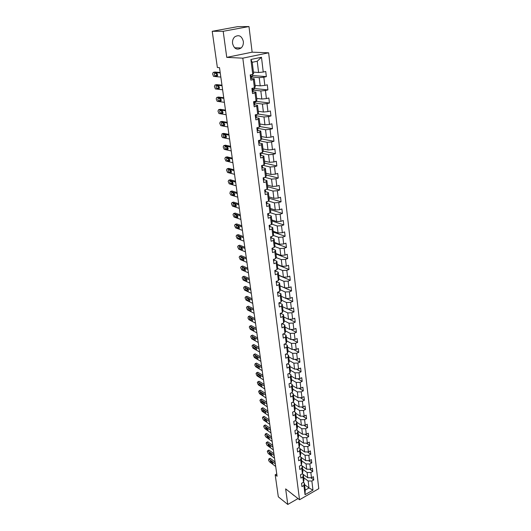 <?xml version="1.0" encoding="UTF-8"?>
<svg xmlns="http://www.w3.org/2000/svg" width="531" height="531" viewBox="0 0 531 531"><rect width="100%" height="100%" fill="white"/><g stroke="black" fill="none" stroke-linecap="round" stroke-linejoin="round"><path stroke-width="0.8" d="M232.551 43.482C234.151 48.918 237.025 50.412 241.16 47.969C242.873 46.29 243.596 44.093 243.337 41.385C241.738 35.862 238.837 34.382 234.616 36.944C232.97 38.644 232.279 40.821 232.551 43.482M292.488 494.235L294.22 495.596M248.979 26.55L223.186 31.296L226.75 57.368L252.139 52.177L248.979 26.55L237.689 26.65L212.221 31.296L217.365 67.517L219.502 67.663L277.076 476.247L275.191 474.794L278.317 496.824L287.775 504.45L298.03 498.576M252.139 52.177L268.64 52.801L318.779 488.679L299.524 499.744L242.813 58.164L268.64 52.801M253.446 72.123L258.59 72.508L257.223 61.238L252.225 62.3L253.626 73.603L252.743 74.367L250.201 74.931L250.851 80.141L253.393 79.564L254.422 87.834L251.893 88.418L252.544 93.556L255.059 92.958L256.075 101.109L253.566 101.72L254.203 106.791L256.705 106.173L257.701 114.211L255.219 114.842L255.849 119.847L258.325 119.203L259.314 127.135L256.845 127.792L257.469 132.723L259.925 132.06L260.9 139.892L258.451 140.562L259.062 145.428L261.504 144.751L262.46 152.47L260.037 153.16L260.641 157.966L263.057 157.269L264.007 164.889L261.597 165.599L262.195 170.338L264.597 169.621L265.533 177.142L263.144 177.865L263.734 182.545L266.111 181.808L267.033 189.235L264.664 189.979L265.248 194.598L267.611 193.842L268.52 201.169L266.17 201.933L266.741 206.486L269.091 205.716L269.987 212.951L267.651 213.734L268.221 218.228L270.544 217.445L271.434 224.586L269.117 225.383L269.675 229.823L271.985 229.02L272.861 236.069L270.564 236.879L271.115 241.266L273.405 240.443L274.275 247.406L272.556 248.03M252.743 74.367L250.891 59.479L261.484 57.255L263.243 72.037L265.739 71.486L266.343 76.637L252.617 75.541M303.354 482.334L304.369 483.097L305.239 490.1L305.04 494.68L312.958 490.14L311.876 481.006L313.775 479.931L313.39 476.685L311.491 477.761L310.867 472.53L312.779 471.462L312.394 468.183L310.476 469.245L309.845 463.961L311.77 462.899L311.378 459.58L309.454 460.636L308.816 455.293L310.754 454.244L310.356 450.885L308.418 451.934L307.774 446.531L309.726 445.489L309.327 442.097L307.369 443.133L306.719 437.67L308.684 436.635L308.279 433.203L306.314 434.239L305.657 428.709L307.628 427.687L307.223 424.216L305.245 425.238L304.582 419.649L306.566 418.634L306.155 415.123L304.163 416.138L303.486 410.49L305.491 409.481L305.073 405.93L303.068 406.938L302.385 401.217L304.402 400.221L303.978 396.63L301.96 397.626L301.269 391.845L303.301 390.856L302.869 387.225L300.838 388.207L300.141 382.36L302.185 381.384L301.754 377.707L299.71 378.683L299.006 372.769L301.057 371.8L300.619 368.083L298.561 369.045L297.851 363.065L299.915 362.102L299.477 358.345L297.4 359.301L296.683 353.241L298.761 352.292L298.316 348.489L296.232 349.431L295.501 343.305L297.592 342.369L297.141 338.519L295.044 339.455L294.307 333.249L296.417 332.326L295.959 328.43L293.842 329.353L293.092 323.074L295.216 322.164L294.758 318.222L292.627 319.131L291.871 312.779L294.008 311.876L293.543 307.887L291.393 308.783L290.63 302.358L292.787 301.469L292.309 297.433L290.152 298.316L289.375 291.804L291.546 290.935L291.068 286.846L288.891 287.716L288.107 281.125L290.291 280.268L289.807 276.127L287.616 276.983L286.82 270.319L289.023 269.469L288.532 265.281L286.322 266.124L285.519 259.374L287.736 258.537L287.238 254.296L285.014 255.126L284.198 248.289L286.435 247.473L285.93 243.178L283.687 243.988L282.864 237.072L285.114 236.262L284.603 231.914L282.346 232.717L281.516 225.708L283.78 224.918L283.262 220.511L280.992 221.294L280.149 214.199L282.432 213.422L281.908 208.968L279.618 209.732L278.762 202.543L281.065 201.787L280.534 197.266L278.224 198.017L277.355 190.735L279.678 189.998L279.14 185.419L276.81 186.155L275.934 178.774L278.271 178.051L277.726 173.418L275.383 174.135L274.494 166.661L276.85 165.957L276.299 161.258L273.936 161.955L273.034 154.382L275.41 153.698L274.846 148.945L272.469 149.623L271.553 141.95L273.943 141.279L273.379 136.46L270.983 137.117L270.06 129.345L272.469 128.694L271.892 123.809L269.476 124.453L268.54 116.568L270.969 115.944L270.385 110.992L267.949 111.61L267 103.625L269.449 103.021L268.859 98.003L266.403 98.6L265.44 90.502L267.903 89.918L267.305 84.834L264.83 85.411L263.854 77.201L266.343 76.637M305.04 494.68L303.898 485.513L301.966 486.608L301.555 483.343L303.493 482.254L302.843 477.004L300.898 478.092L300.48 474.787L302.431 473.712L301.767 468.402L299.816 469.477L299.398 466.145L301.356 465.07L300.685 459.707L298.721 460.775L298.296 457.397L300.267 456.335L299.59 450.912L297.612 451.967L297.181 448.556L299.172 447.5L298.488 442.018L296.49 443.066L296.059 439.615L298.057 438.566L297.367 433.017L295.362 434.059L294.924 430.575L296.935 429.533L296.238 423.924L294.214 424.953L293.769 421.428L295.794 420.393L295.09 414.718L293.059 415.746L292.608 412.175L294.645 411.153L293.935 405.412L291.884 406.427L291.433 402.817L293.484 401.801L292.76 396L290.703 397.002L290.238 393.352L292.309 392.349L291.579 386.475L289.501 387.471L289.037 383.774L291.114 382.778L290.377 376.837L288.287 377.82L287.815 374.083L289.913 373.101L289.163 367.087L287.059 368.063L286.587 364.273L288.691 363.304L287.935 357.217L285.817 358.186L285.339 354.356L287.463 353.394L286.694 347.234L284.563 348.19L284.072 344.314L286.216 343.365L285.439 337.132L283.288 338.074L282.797 334.152L284.948 333.216L284.165 326.91L282.001 327.839L281.503 323.87L283.673 322.941L282.877 316.562L280.7 317.478L280.195 313.456L282.379 312.547L281.576 306.088L279.379 306.991L278.868 302.922L281.072 302.02L280.255 295.482L278.045 296.371L277.527 292.256L279.744 291.366L278.921 284.749L276.691 285.625L276.166 281.457L278.403 280.58L277.567 273.877L275.323 274.739L274.792 270.518L277.043 269.662L276.2 262.872L273.943 263.721L273.405 259.447L275.669 258.604L274.812 251.734L272.536 252.564L271.991 248.236M254.422 87.834L255.285 86.998L254.269 78.78L251.063 78.502M251.196 76.995L259.214 77.665L260.21 85.856L255.086 85.358M254.269 78.78L253.393 79.564M263.854 77.201L259.214 77.665M264.83 85.411L260.21 85.856M256.075 101.109L256.924 100.213L255.922 92.102L252.829 91.763M252.842 90.091L260.827 90.947L261.81 99.025L256.699 98.414M255.922 92.102L255.059 92.958M265.44 90.502L260.827 90.947M266.403 98.6L261.81 99.025M257.701 114.211L258.537 113.249L257.548 105.251L254.535 104.846M254.462 103.014L262.414 104.049L263.383 112.021L258.298 111.291M257.548 105.251L256.705 106.173M267 103.625L262.414 104.049M267.949 111.61L263.383 112.021M259.314 127.135L260.137 126.112L259.155 118.214L256.201 117.756M256.061 115.771L263.987 116.973L264.942 124.845L259.871 124.002M259.155 118.214L258.325 119.203M268.54 116.568L263.987 116.973M269.476 124.453L264.942 124.845M260.9 139.892L261.703 138.797L260.741 131.011L257.834 130.493M257.635 128.349L265.533 129.73L266.476 137.496L261.425 136.547M260.741 131.011L259.925 132.06M270.06 129.345L265.533 129.73M270.983 137.117L266.476 137.496M262.46 152.47L263.257 151.322L262.307 143.635L259.44 143.058M259.194 140.775L267.06 142.315L267.989 149.974L262.958 148.926M262.307 143.635L261.504 144.751M271.553 141.95L267.06 142.315M272.469 149.623L267.989 149.974M264.007 164.889L264.79 163.681L263.847 156.094L261.006 155.464M260.734 153.034L268.567 154.733L269.482 162.294L264.478 161.145M263.847 156.094L263.057 157.269M273.034 154.382L268.567 154.733M273.936 161.955L269.482 162.294M265.533 177.142L266.303 175.874L265.374 168.387L262.553 167.703M262.759 165.254L270.053 166.993L270.956 174.46L265.971 173.206M265.374 168.387L264.597 169.621M274.494 166.661L270.053 166.993M275.383 174.135L270.956 174.46M267.033 189.235L267.79 187.914L266.874 180.52L264.073 179.783M264.823 177.354L271.52 179.093L272.416 186.461L267.445 185.113M266.874 180.52L266.111 181.808M275.934 178.774L271.52 179.093M276.81 186.155L272.416 186.461M268.52 201.169L269.263 199.795L268.361 192.501L265.573 191.711M266.788 189.308L272.967 191.034L273.85 198.309L268.905 196.868M268.361 192.501L267.611 193.842M277.355 190.735L272.967 191.034M278.224 198.017L273.85 198.309M269.987 212.951L270.717 211.524L269.828 204.322L267.047 203.479M268.567 201.083L274.401 202.829L275.27 210.004L270.339 208.471M269.828 204.322L269.091 205.716M278.762 202.543L274.401 202.829M279.618 209.732L275.27 210.004M271.434 224.586L272.151 223.106L271.275 215.998L268.507 215.101M270.14 212.659L275.815 214.464L276.671 221.553L271.759 219.934M271.275 215.998L270.544 217.445M280.149 214.199L275.815 214.464M280.992 221.294L276.671 221.553M272.861 236.069L273.571 234.543L272.702 227.52L269.947 226.578M271.673 224.089L277.209 225.96L278.058 232.956L273.16 231.25M272.702 227.52L271.985 229.02M281.516 225.708L277.209 225.96M282.346 232.717L278.058 232.956M274.275 247.406L274.972 245.833L274.109 238.904L271.368 237.908M273.18 235.379L278.583 237.311L279.419 244.22L274.547 242.428M274.109 238.904L273.405 240.443M282.864 237.072L278.583 237.311M283.687 243.988L279.419 244.22M275.669 258.604L276.352 256.984L275.503 250.134L272.768 249.099M274.66 246.53L279.943 248.515L280.773 255.345L275.914 253.466M275.503 250.134L274.812 251.734M284.198 248.289L279.943 248.515M285.014 255.126L280.773 255.345M277.043 269.662L277.713 267.996L276.877 261.232L274.155 260.144M276.113 257.548L281.284 259.579L282.1 266.323L277.268 264.372M276.877 261.232L276.2 262.872M285.519 259.374L281.284 259.579M286.322 266.124L282.1 266.323M278.403 280.58L279.06 278.868L278.237 272.191L275.523 271.062M277.54 268.427L282.611 270.511L283.421 277.175L278.602 275.138M278.237 272.191L277.567 273.877M286.82 270.319L282.611 270.511M287.616 276.983L283.421 277.175M279.744 291.366L280.395 289.614L279.578 283.016L276.877 281.842M278.948 279.18L283.919 281.311L284.722 287.888L279.917 285.784M279.578 283.016L278.921 284.749M288.107 281.125L283.919 281.311M288.891 287.716L284.722 287.888M281.072 302.02L281.709 300.227L280.906 293.709L278.211 292.495M280.328 289.793L285.213 291.977L286.003 298.475L281.224 296.291M280.906 293.709L280.255 295.482M289.375 291.804L285.213 291.977M290.152 298.316L286.003 298.475M282.379 312.547L283.01 310.708L282.213 304.27L279.532 303.015M281.689 300.287L286.494 302.517L287.271 308.936L282.512 306.679M282.213 304.27L281.576 306.088M290.63 302.358L286.494 302.517M291.393 308.783L287.271 308.936M283.673 322.941L284.291 321.069L283.508 314.71L280.833 313.409M283.003 310.642L287.756 312.925L288.525 319.27L283.78 316.941M283.508 314.71L282.877 316.562M291.871 312.779L287.756 312.925M292.627 319.131L288.525 319.27M284.948 333.216L285.559 331.298L284.782 325.018L282.12 323.678M284.264 320.857L289.003 323.206L289.767 329.479L285.041 327.083M284.782 325.018L284.165 326.91M293.092 323.074L289.003 323.206M293.842 329.353L289.767 329.479M286.216 343.365L286.813 341.413L286.043 335.2L283.461 333.86M285.519 330.952L290.238 333.375L290.988 339.568L286.282 337.105M286.043 335.2L285.439 337.132M294.307 333.249L290.238 333.375M295.044 339.455L290.988 339.568M287.463 353.394L288.054 351.403L287.291 345.269L284.855 343.969M286.753 340.929L291.453 343.418L292.196 349.537L287.51 347.015M287.291 345.269L286.694 347.234M295.501 343.305L291.453 343.418M296.232 349.431L292.196 349.537M288.691 363.304L289.276 361.279L288.525 355.219L286.229 353.951M287.975 350.792L292.661 353.341L293.391 359.387L288.718 356.805M288.525 355.219L287.935 357.217M296.683 353.241L292.661 353.341M297.4 359.301L293.391 359.387M289.913 373.101L290.484 371.036L289.74 365.049L287.576 363.821M289.183 360.536L293.849 363.151L294.572 369.131L289.919 366.476M289.74 365.049L289.163 367.087M297.851 363.065L293.849 363.151M298.561 369.045L294.572 369.131M291.114 382.778L291.678 380.687L290.948 374.76L288.904 373.572M290.377 370.173L295.024 372.842L295.74 378.756L291.107 376.048M290.948 374.76L290.377 376.837M299.006 372.769L295.024 372.842M299.71 378.683L295.74 378.756M292.309 392.349L292.86 390.219L292.136 384.364L290.205 383.216M291.559 379.698L296.192 382.426L296.895 388.267L292.276 385.499M292.136 384.364L291.579 386.475M300.141 382.36L296.192 382.426M300.838 388.207L296.895 388.267M293.484 401.801L294.028 399.644L293.311 393.856L291.492 392.741M292.727 389.11L297.34 391.898L298.037 397.679L293.437 394.852M293.311 393.856L292.76 396M301.269 391.845L297.34 391.898M301.96 397.626L298.037 397.679M294.645 411.153L295.183 408.963L294.473 403.241L292.754 402.166M293.875 398.423L298.475 401.263L299.165 406.978L294.579 404.098M294.473 403.241L293.935 405.412M302.385 401.217L298.475 401.263M303.068 406.938L299.165 406.978M295.794 420.393L296.325 418.176L295.628 412.521L294.001 411.479M295.017 407.622L299.597 410.523L300.28 416.171L295.714 413.237M295.628 412.521L295.09 414.718M303.486 410.49L299.597 410.523M304.163 416.138L300.28 416.171M296.935 429.533L297.453 427.282L296.763 421.694L295.229 420.685M296.145 416.722L300.705 419.676L301.382 425.258L296.836 422.271M296.763 421.694L296.238 423.924M304.582 419.649L300.705 419.676M305.245 425.238L301.382 425.258M298.057 438.566L298.568 436.29L297.884 430.76L296.437 429.791M297.26 425.723L301.807 428.729L302.478 434.252L297.944 431.212M297.884 430.76L297.367 433.017M305.657 428.709L301.807 428.729M306.314 434.239L302.478 434.252M299.172 447.5L299.676 445.197L298.999 439.728L297.625 438.792M298.362 434.623L302.889 437.677L303.553 443.139L299.039 440.053M298.999 439.728L298.488 442.018M306.719 437.67L302.889 437.677M307.369 443.133L303.553 443.139M300.267 456.335L300.765 454.005L300.095 448.595L298.8 447.693M299.457 443.425L303.964 446.531L304.621 451.927L300.121 448.795M300.095 448.595L299.59 450.912M307.774 446.531L303.964 446.531M308.418 451.934L304.621 451.927M301.356 465.07L301.847 462.713L301.183 457.364L299.962 456.501M300.533 452.127L305.026 455.286L305.677 460.623L301.19 457.437M301.183 457.364L300.685 459.707M308.816 455.293L305.026 455.286M309.454 460.636L305.677 460.623M302.431 473.712L302.909 471.322L302.258 466.039L301.11 465.202M301.601 460.742L306.075 463.941L306.719 469.218L301.137 465.189M302.258 466.039L301.767 468.402M309.845 463.961L306.075 463.941M310.476 469.245L306.719 469.218M303.493 482.254L303.971 479.845L303.32 474.614L302.239 473.818M302.657 469.258L307.117 472.504L307.748 477.727L302.351 473.752M303.32 474.614L302.843 477.004M310.867 472.53L307.117 472.504M311.491 477.761L307.748 477.727M303.699 477.681L308.146 480.973L308.989 487.962L304.562 484.63M304.369 483.097L303.898 485.513M311.876 481.006L308.146 480.973M312.958 490.14L308.989 487.962L305.239 490.1M223.186 31.296L212.221 31.296M226.75 57.368L242.813 58.164M299.524 499.744L285.651 488.892L287.775 504.45M276.751 473.944L275.191 474.794M261.484 57.255L257.223 61.238M252.225 62.3L250.891 59.479M263.243 72.037L258.59 72.508M313.775 479.931L310.794 477.754M312.779 471.462L309.686 469.238M311.77 462.899L308.564 460.636M310.754 454.244L307.422 451.934M309.726 445.489L306.268 443.133M308.684 436.635L305.093 434.239M307.628 427.687L303.898 425.245M306.566 418.634L302.683 416.151M305.491 409.481L301.449 406.952M304.402 400.221L300.194 397.646M303.301 390.856L298.913 388.241M302.185 381.384L297.612 378.722M301.057 371.8L296.291 369.091M299.915 362.102L294.937 359.354M298.761 352.292L293.563 349.504M297.592 342.369L292.156 339.535M296.417 332.326L290.722 329.446M295.216 322.164L289.256 319.244M294.008 311.876L287.749 308.916M292.787 301.469L286.216 298.468M291.546 290.935L279.923 285.824M290.291 280.268L278.629 275.337M289.023 269.469L277.308 264.723M287.736 258.537L275.981 253.984M286.435 247.473L274.633 243.112M285.114 236.262L273.266 232.107M283.78 224.918L271.885 220.969M282.432 213.422L270.491 209.685M281.065 201.787L269.078 198.262M279.678 189.998L267.644 186.7M278.271 178.051L266.19 174.984M276.85 165.957L264.723 163.123M275.41 153.698L263.23 151.109M273.943 141.279L261.617 138.916M272.469 128.694L259.792 126.537M257.442 114.278L255.955 114.995M270.969 115.944L257.887 114.006M255.809 101.175L255.902 101.925L254.336 102.31M269.449 103.021L255.829 101.302M254.157 87.894L254.303 89.075L252.756 89.434M267.903 89.918L254.23 88.504M252.477 74.426L252.683 76.052L251.123 76.404M275.695 466.47L269.429 461.724L268.547 460.125L269.051 459.109L275.323 463.835M275.065 461.97L270.339 458.432L269.051 459.109M270.684 462.255L270.445 460.576L272.217 461.91L272.682 463.702L270.684 462.255L271.845 461.638M269.801 458.432L270.339 458.432M274.534 458.22L268.248 453.54L267.285 451.41L267.87 450.899L274.162 455.558M273.903 453.72L269.164 450.222L267.87 450.899M269.502 454.051L269.263 452.359L271.036 453.673L271.5 455.479L269.502 454.051L270.697 453.421M268.62 450.235L269.164 450.222M273.359 449.883L267.053 445.27L266.084 443.133L266.668 442.602L272.98 447.188M272.728 445.376L267.969 441.931L266.668 442.602M268.314 445.761L268.069 444.049L269.848 445.35L270.312 447.162L268.314 445.761L269.542 445.124M267.432 441.951L267.969 441.931M272.171 441.453L265.845 436.913L264.949 435.307L265.454 434.219L271.792 438.739M271.533 436.94L266.768 433.548L265.454 434.219M267.106 437.385L266.861 435.652L268.646 436.933L269.104 438.765L267.106 437.385L268.374 436.741M266.23 433.581L266.768 433.548M270.976 432.938L264.624 428.471L263.648 426.313L264.232 425.743L270.584 430.19M270.339 428.417L265.553 425.079L264.232 425.743M265.892 428.922L265.639 427.17L267.438 428.431L267.883 430.276L265.892 428.922L267.199 428.265M265.015 425.119L265.553 425.079M269.761 424.335L263.389 419.935L262.414 417.771L262.998 417.18L269.37 421.554M269.124 419.802L264.325 416.523L262.998 417.18M264.664 420.366L264.411 418.594L266.21 419.835L266.655 421.694L264.664 420.366L265.852 419.59M266.35 419.948L265.991 419.702M263.788 416.57L264.325 416.523M268.533 415.634L262.148 411.306L261.159 409.135L261.743 408.525L268.135 412.826M267.896 411.1L263.077 407.874L261.743 408.525M263.422 411.717C262.653 410.815 262.506 410.191 262.984 409.852L264.969 411.147C265.739 412.049 265.885 412.68 265.407 413.018L263.422 411.717L264.518 410.841M265.208 411.366L264.757 411.06M262.48 408.166L263.077 407.874M267.292 406.839L260.887 402.584L259.898 400.407L260.482 399.77L266.894 403.998M266.655 402.299L261.823 399.126L260.482 399.77M262.161 402.976C261.385 402.067 261.245 401.436 261.73 401.091L263.715 402.365C264.498 403.275 264.637 403.905 264.146 404.25L262.161 402.976L263.509 402.325L263.203 402.027M264.02 402.664L263.509 402.325M261.225 399.412L261.823 399.126M266.044 397.945L259.613 393.776L258.617 391.586L259.201 390.929L265.639 395.071M265.4 393.398L260.555 390.292L259.201 390.929M260.894 394.141C260.11 393.219 259.964 392.588 260.469 392.243L262.447 393.484C263.237 394.407 263.376 395.044 262.878 395.389L260.894 394.141L262.248 393.498L261.889 393.126M262.812 393.863L262.248 393.498M259.958 390.57L260.555 390.292M264.777 388.957L258.325 384.862L257.323 382.665L257.913 381.988L264.365 386.05M264.133 384.404L259.274 381.358L257.913 381.988M259.613 385.207C258.816 384.285 258.677 383.647 259.188 383.296L261.166 384.51C261.962 385.44 262.102 386.077 261.591 386.429L259.613 385.207L260.973 384.57L260.562 384.132M261.577 384.955L260.973 384.57M258.677 381.63L259.274 381.358M263.495 379.864L257.024 375.855L256.015 373.645L256.606 372.948L263.077 376.93M262.852 375.311L257.973 372.324L256.606 372.948M258.312 376.18C257.508 375.244 257.376 374.601 257.9 374.249L259.871 375.437C260.675 376.373 260.814 377.017 260.29 377.375L258.312 376.18L259.686 375.55L259.234 375.045M260.323 375.941L259.686 375.55M257.382 372.596L257.973 372.324M289.05 383.893L289.402 383.594M262.201 370.678L255.71 366.748L254.78 365.122L255.119 363.742L261.783 367.711M261.557 366.111L256.665 363.191L255.285 363.808M256.997 367.047C256.194 366.105 256.055 365.461 256.592 365.102L258.564 366.264C259.374 367.206 259.513 367.857 258.969 368.215L256.997 367.047L258.378 366.423L257.893 365.859M259.048 366.828L258.378 366.423M256.075 363.456L256.665 363.191M287.842 374.295L288.306 373.851M260.887 361.379L254.376 357.542L253.36 355.319L253.951 354.569L260.469 358.379M260.243 356.812L255.338 353.958L253.951 354.569M255.67 357.814C254.853 356.872 254.721 356.215 255.272 355.856L257.236 356.985C258.059 357.94 258.192 358.591 257.641 358.956L255.67 357.814L257.064 357.197L256.539 356.58M257.761 357.609L257.064 357.197M254.754 354.217L255.338 353.958M286.627 364.591L287.138 364.02M259.566 351.987L253.035 348.236L252.013 346L252.457 345.17L259.135 348.947M258.922 347.413L253.997 344.626L252.597 345.23M254.329 348.482C253.506 347.526 253.373 346.869 253.937 346.504L255.902 347.606C256.732 348.568 256.865 349.225 256.294 349.59L254.329 348.482L255.73 347.871L255.179 347.194M256.453 348.29L255.73 347.871M253.42 344.878L253.997 344.626M285.386 354.768L285.93 354.084M258.225 342.482L251.674 338.824L250.645 336.574L251.103 335.725L257.794 339.409M257.581 337.902L252.643 335.187L251.236 335.784M252.975 339.043C252.139 338.081 252.013 337.417 252.59 337.052L254.548 338.121C255.384 339.09 255.517 339.754 254.933 340.125L252.975 339.043L254.382 338.439L253.798 337.709M255.132 338.858L254.382 338.439M252.066 335.426L252.643 335.187M284.138 344.831L284.682 344.101M256.871 332.871L250.3 329.306L249.265 327.05L249.736 326.18L256.433 329.764M256.227 328.291L251.269 325.636L249.855 326.226M251.601 329.499C250.758 328.53 250.632 327.859 251.223 327.488L253.174 328.53C254.024 329.505 254.15 330.176 253.559 330.547L251.601 329.499L253.021 328.901L252.411 328.118M253.791 329.32L253.021 328.901M250.698 325.875L251.269 325.636M282.877 334.776L283.421 334.059M255.504 323.147L248.906 319.675L247.957 318.029L248.355 316.522L255.059 320.007M254.853 318.56L249.889 315.985L248.462 316.569M250.214 319.848C249.364 318.865 249.238 318.195 249.842 317.817L251.794 318.826C252.65 319.808 252.776 320.485 252.165 320.863L250.214 319.848L251.641 319.257L251.01 318.414M252.431 319.669L251.641 319.257M249.318 316.217L249.889 315.985M281.596 324.6L282.147 323.897M254.117 313.31L247.499 309.938L246.457 307.668L246.955 306.759L253.665 310.137M253.466 308.723L248.481 306.221L247.048 306.799M248.813 310.084C247.95 309.095 247.831 308.418 248.448 308.04L250.393 309.015C251.256 310.004 251.375 310.688 250.758 311.066L248.813 310.084L250.247 309.507L249.59 308.611M251.05 309.912L250.247 309.507M247.924 306.447L248.481 306.221M280.302 314.299L280.859 313.609M252.716 303.367L246.079 300.095L245.03 297.811L245.541 296.882L252.265 300.154M252.066 298.774L247.068 296.344L245.621 296.915M247.393 300.207C246.523 299.212 246.404 298.528 247.034 298.143L248.973 299.086C249.849 300.081 249.968 300.778 249.331 301.157L247.393 300.207L248.84 299.637L248.163 298.688M249.656 300.035L248.84 299.637M246.517 296.563L247.068 296.344M278.987 303.871L279.485 302.67L279.552 303.194M251.296 293.304L244.638 290.132L243.583 287.835L244.107 286.893L250.838 290.052M250.645 288.705L245.634 286.355L244.174 286.919M245.959 290.218C245.083 289.216 244.964 288.525 245.607 288.134L247.539 289.043C248.422 290.052 248.541 290.749 247.891 291.134L245.959 290.218L247.413 289.654L246.716 288.652M248.242 290.045L247.413 289.654M245.09 286.567L245.634 286.355M277.66 293.318L278.151 292.004L278.231 292.661M249.862 283.123L243.185 280.056L242.123 277.753L242.66 276.784L249.397 279.83M249.212 278.523L244.18 276.253L242.713 276.804M244.506 280.116C243.623 279.107 243.503 278.403 244.16 278.012L246.092 278.888C246.981 279.903 247.094 280.607 246.437 280.999L244.506 280.116L245.972 279.558L245.256 278.503M246.815 279.943L245.972 279.558M243.649 276.452L244.18 276.253M276.319 282.638L276.89 281.994L276.797 281.211L276.89 281.994M248.408 272.821L241.711 269.867L240.643 267.551L241.2 266.555L247.944 269.489M247.758 268.215L242.713 266.031L241.233 266.575M243.039 269.894C242.143 268.872 242.03 268.168 242.7 267.77L244.625 268.606C245.528 269.629 245.634 270.339 244.964 270.737L243.039 269.894L244.512 269.343L243.775 268.235M245.362 269.721L244.512 269.343M242.189 266.223L242.713 266.031M274.958 271.826L275.536 271.195L275.43 270.279L275.536 271.195M246.942 262.394L240.224 259.553L239.149 257.23L239.72 256.214L246.464 259.028M246.291 257.787L241.227 255.683L239.74 256.221M241.552 259.553C240.649 258.524 240.536 257.807 241.22 257.409L243.138 258.205C244.048 259.241 244.16 259.958 243.47 260.363L241.552 259.553L243.039 259.009L242.282 257.847M243.895 259.374L243.039 259.009M240.716 255.869L241.227 255.683M273.584 260.874L274.169 260.263L274.042 259.208M245.455 251.847L238.711 249.119L237.636 246.782L238.22 245.747L244.977 248.442M244.804 247.24L239.727 245.222L238.227 245.747L239.229 245.388M240.045 249.085C239.136 248.05 239.03 247.327 239.727 246.922L241.638 247.685C242.554 248.727 242.66 249.451 241.957 249.862L240.045 249.085L241.545 248.554L240.775 247.34M273.412 259.447L273.784 259.307M242.408 248.906L241.545 248.554M272.191 249.789L272.781 249.192L272.635 248.004L272.781 249.192M243.948 241.174L237.191 238.558L236.103 236.215L236.693 235.153L243.463 237.729M243.304 236.56L238.207 234.636L236.693 235.153M240.901 238.313L240.032 237.974L238.519 238.499C237.603 237.457 237.503 236.726 238.207 236.308L240.125 237.038C241.047 238.094 241.147 238.824 240.43 239.235L238.525 238.499L240.032 237.974L239.249 236.707M270.777 238.565L271.374 237.981L271.215 236.653L271.374 237.981M242.428 230.374L235.645 227.879L234.556 225.522L235.147 224.427L241.937 226.883M241.778 225.761L236.667 223.923L235.147 224.427M236.985 227.779L236.972 227.779C236.056 226.73 235.956 225.994 236.667 225.569L238.598 226.266C239.514 227.321 239.614 228.058 238.897 228.483L236.985 227.779L238.499 227.268L237.709 225.947M270.591 237.091L271.202 236.653M239.381 227.587L238.499 227.268L236.972 227.779M269.35 227.202L269.954 226.631L269.775 225.157L269.954 226.631M240.888 219.436L234.052 217.053L232.99 214.703L233.58 213.575L240.39 215.905M240.238 214.823L235.107 213.077L233.58 213.575M235.425 216.94L235.399 216.927C234.49 215.878 234.397 215.135 235.1 214.697L237.052 215.367C237.968 216.422 238.061 217.172 237.344 217.604L235.425 216.94L236.952 216.436L236.149 215.055M269.157 225.708L269.775 225.237M237.835 216.741L236.952 216.436M267.896 215.686L268.513 215.135L268.314 213.508M239.328 208.371L232.459 206.108L231.403 203.751L231.994 202.59L238.824 204.793M238.678 203.751L233.534 202.105L231.994 202.59M233.846 205.962L233.806 205.948C232.91 204.893 232.81 204.143 233.521 203.692L235.492 204.335C236.395 205.397 236.487 206.147 235.777 206.592L233.846 205.962L235.386 205.47L234.576 204.037M267.71 214.179L268.308 213.515M236.268 205.756L235.386 205.47M266.436 204.023L267.053 203.492L266.834 201.714L267.053 203.492M237.749 197.167L230.839 195.03L229.896 193.377L230.388 191.472L237.238 193.549M237.098 192.547L231.941 190.994L230.388 191.472M232.253 194.85L232.2 194.837C231.304 193.782 231.211 193.018 231.921 192.561L233.905 193.165C234.808 194.227 234.901 194.99 234.184 195.448L232.253 194.85L233.799 194.373L232.983 192.879M266.243 202.497L266.874 202.065M234.682 194.638L233.799 194.373M264.949 192.215L265.573 191.704L265.341 189.766L265.573 191.704M236.149 185.823L229.206 183.812L228.171 181.443L228.761 180.221L235.638 182.16M235.498 181.204L230.321 179.757L228.761 180.221M230.633 183.607L230.573 183.587C229.684 182.525 229.591 181.761 230.301 181.283L232.306 181.861C233.202 182.929 233.288 183.693 232.571 184.164L230.633 183.607L232.2 183.135L231.37 181.589M264.75 190.669L265.394 190.257M233.076 183.387L232.2 183.135M263.442 180.248L264.073 179.757L263.821 177.659L264.073 179.757M234.536 174.341L227.553 172.462L226.525 170.086L227.115 168.831L234.012 170.63M233.886 169.721L228.688 168.373L227.115 168.831M229 172.223L228.921 172.197C228.045 171.135 227.952 170.358 228.662 169.874L230.686 170.411C231.569 171.486 231.655 172.263 230.945 172.741L229 172.223L230.573 171.765L229.737 170.152M263.243 178.681L263.894 178.29M231.45 171.998L230.573 171.765M261.916 168.128L262.56 167.657L262.281 165.393L262.56 167.657M232.897 162.718L225.874 160.973L224.859 158.59L225.449 157.295L232.366 158.961M232.246 158.099L227.036 156.851L225.449 157.295M227.341 160.701L227.255 160.667C226.379 159.605 226.292 158.822 227.002 158.318L229.04 158.822C229.923 159.897 230.009 160.687 229.292 161.178L227.341 160.701L228.927 160.249L228.091 158.583M261.717 166.542L262.374 166.17M262.128 165.44L261.624 165.805M229.797 160.462L228.927 160.249M260.376 155.849L261.02 155.391L260.728 152.981L260.077 153.492M231.237 150.943L224.182 149.337L223.173 146.948L223.763 145.62L230.7 147.14M230.587 146.324L225.363 145.189L223.763 145.62M225.662 149.032L225.562 148.999C224.693 147.923 224.613 147.133 225.317 146.622L227.381 147.087C228.257 148.169 228.337 148.965 227.62 149.47L225.662 149.032L227.261 148.594L226.418 146.861M260.389 154.262L260.834 153.89L260.728 152.981M228.124 148.786L227.261 148.594M258.809 143.403L259.46 142.972L259.148 140.509M229.558 139.022L222.462 137.556L221.573 135.923L222.051 133.799L229.014 135.166M228.907 134.403L223.664 133.381L222.051 133.799M223.969 137.217L223.856 137.177C222.993 136.102 222.914 135.305 223.617 134.774L225.695 135.206C226.564 136.288 226.644 137.091 225.927 137.615L223.969 137.217L225.575 136.792L224.732 135M258.604 141.777L259.274 141.445L259.174 140.589M259.148 140.483L258.511 141.02M226.432 136.965L225.575 136.792M257.223 130.799L257.887 130.38L257.555 127.918M227.852 126.949L220.73 125.628L219.734 123.232L220.325 121.831L227.308 123.046M227.202 122.329L221.945 121.42L220.325 121.831M222.25 125.256L222.124 125.21C221.268 124.135 221.188 123.325 221.892 122.78L223.989 123.172C224.852 124.261 224.925 125.07 224.215 125.608L222.25 125.256L223.87 124.838L223.027 122.98M257.236 129.172L257.595 128.037M257.568 127.858L256.918 128.376M224.713 124.991L223.87 124.838M255.617 118.015L256.287 117.623L255.922 115.161M226.133 114.716L218.964 113.548L217.982 111.145L218.573 109.705L225.575 110.767M225.483 110.103L220.206 109.306L218.573 109.705M220.504 113.136L220.372 113.09C219.515 112.008 219.442 111.191 220.146 110.634L222.263 110.986C223.12 112.081 223.193 112.897 222.482 113.448L220.504 113.136L222.144 112.738L221.301 110.813M255.63 116.375L256.002 115.313M255.962 115.068L255.915 114.669L255.311 115.566M222.974 112.864L222.144 112.738M253.991 105.065L254.661 104.693L254.249 102.231M224.387 102.33L217.186 101.315L216.21 98.905L216.801 97.425L223.823 98.328M223.737 97.717L218.447 97.047L216.801 97.425M221.208 100.585L218.593 100.817C217.75 99.728 217.677 98.899 218.38 98.335L220.511 98.64C221.361 99.735 221.434 100.571 220.723 101.136L218.653 100.804M254.004 103.406L254.389 102.423M254.342 102.105L254.269 101.554L254.342 102.105L253.679 102.583M220.392 100.478L219.549 98.487M252.338 91.936L253.021 91.591L252.948 90.947M222.615 89.785L215.38 88.929L214.411 86.507L215.002 84.993L222.044 85.73M221.965 85.166L216.661 84.621L215.002 84.993M252.119 90.217L252.816 89.978L252.51 89.128M216.953 88.438L216.794 88.385C215.958 87.296 215.885 86.453 216.588 85.869L218.739 86.135C219.582 87.237 219.648 88.08 218.945 88.657L216.953 88.438L218.619 88.066L217.783 85.995M252.61 88.252L252.69 88.962L252.019 89.42M219.416 88.153L218.619 88.066M250.665 78.628L251.355 78.303L250.685 75.853M220.83 77.075L213.555 76.378L212.592 73.948L213.183 72.395L220.246 72.959M220.179 72.462L214.856 72.037L213.183 72.395M215.148 75.853L214.969 75.794C214.139 74.698 214.073 73.849 214.77 73.245L216.947 73.47C217.783 74.579 217.843 75.429 217.139 76.026L215.148 75.853L216.821 75.488L215.998 73.351M250.917 74.771L251.024 75.641L250.34 76.072M250.446 76.882L251.15 76.676L251.09 76.106M217.597 75.555L216.821 75.488M272.456 463.59L272.941 463.331M271.281 455.372L271.766 455.113M270.093 447.062L270.584 446.81M268.898 438.666L269.383 438.42M267.684 430.183L268.175 429.937M266.462 421.607L266.947 421.362M265.221 412.939L265.712 412.7M263.973 404.171L264.458 403.938M262.712 395.316L263.197 395.084M261.431 386.362L261.916 386.137M260.137 377.309L260.621 377.083M258.829 368.156L259.314 367.937M257.508 358.896L257.986 358.684M256.174 349.537L256.652 349.332M254.827 340.079L255.298 339.873M253.46 330.508L253.924 330.309M252.079 320.824L252.537 320.638M250.678 311.033L251.136 310.847M249.265 301.13L249.716 300.951M247.838 291.114L248.282 290.942M246.391 280.979L246.829 280.813M244.93 270.724L245.355 270.564M243.444 260.349L243.868 260.197M274.036 259.214L274.169 260.263M241.95 249.855L242.362 249.709L241.957 249.862M240.43 239.235L240.835 239.096M238.897 228.483L239.289 228.35M237.344 217.604L237.729 217.478M268.334 213.727L268.513 215.135M235.777 206.592L236.142 206.473M234.184 195.448L234.536 195.335M232.571 184.164L232.917 184.065M260.834 153.89L261.02 155.391M259.274 141.445L259.46 142.972M257.688 128.841L257.887 130.38M256.088 116.057L256.287 117.623M254.462 103.107L254.661 104.693M252.749 89.354L252.948 90.954M252.816 89.978L253.021 91.591M252.603 88.252L252.69 88.962M251.15 76.676L251.355 78.303M250.911 74.771L251.024 75.641M234.569 47.763L241.16 47.969M292.568 494.394L294.055 495.562M270.06 458.299L268.772 458.976M268.892 450.096L267.597 450.773M267.71 441.805L266.403 442.476M266.516 433.435L265.201 434.099M265.308 424.973L263.987 425.63M264.086 416.417L262.759 417.074M262.858 407.775L261.524 408.419M261.61 399.033L260.27 399.677M260.356 390.199L259.002 390.836M259.082 381.271L257.721 381.902M257.794 372.244L256.427 372.868M256.5 363.118L255.119 363.742M255.185 353.892L253.791 354.502M253.858 344.566L252.457 345.17M252.51 335.127L251.103 335.725M251.156 325.589L249.736 326.18M249.782 315.938L248.355 316.522M252.165 320.863L252.504 320.724M248.389 306.181L246.955 306.759M250.758 311.066L251.103 310.927M246.988 296.311L245.541 296.882M249.331 301.157L249.689 301.017M245.568 286.328L244.107 286.893M247.891 291.134L248.256 290.995M244.127 276.233L242.66 276.784M246.437 280.999L246.809 280.853M242.674 266.011L241.2 266.555M244.964 270.737L245.342 270.598M241.207 255.676L239.72 256.214M243.47 260.363L243.855 260.217M235.399 216.927L236.926 216.422M233.806 205.948L235.352 205.457M232.2 194.837L233.753 194.353M230.573 183.587L232.133 183.115M228.921 172.197L230.5 171.739M227.255 160.667L228.841 160.223M225.562 148.999L227.162 148.561M223.856 137.177L225.463 136.752M222.124 125.21L223.743 124.798M220.372 113.09L222.004 112.691M218.593 100.817L220.239 100.425M216.794 88.385L218.453 88.007M214.969 75.794L216.648 75.429"/></g></svg>
